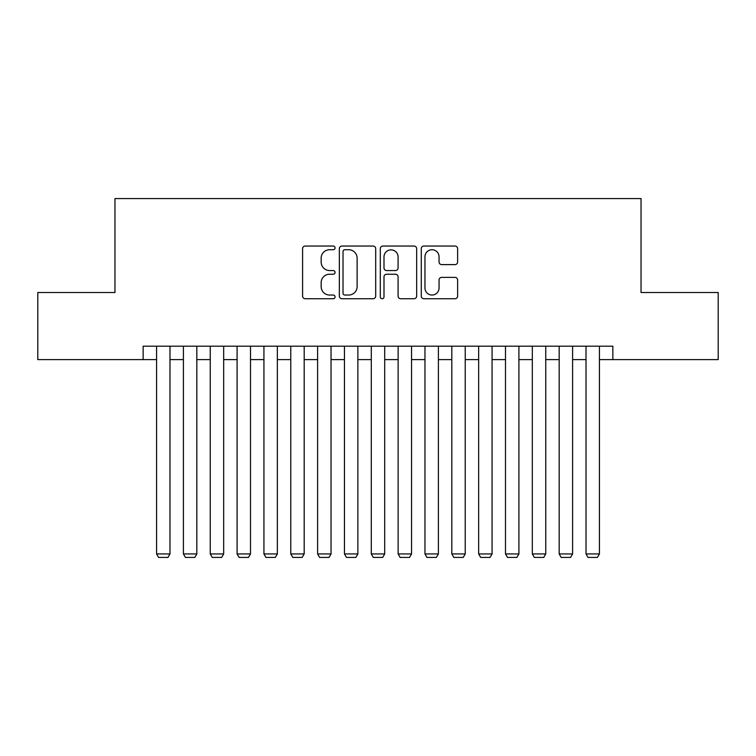 <?xml version="1.0" encoding="UTF-8"?>
<svg xmlns="http://www.w3.org/2000/svg" width="756" height="756" viewBox="0 0 756 756"><rect width="100%" height="100%" fill="white"/><g stroke="black" fill="none" stroke-linecap="round" stroke-linejoin="round"><path stroke-width="1.13" d="M335.059 247.883A1.843 1.843 0 0 0 333.216 246.04L305.216 246.04A2.637 2.637 0 0 0 302.589 248.677L302.589 296.097A2.637 2.637 0 0 0 305.216 298.733L333.216 298.733A1.843 1.843 0 0 0 335.059 296.881A1.843 1.843 0 0 0 333.216 295.038L329.588 295.038A8.429 8.429 0 0 1 321.158 286.609L321.158 282.659A8.429 8.429 0 0 1 329.588 274.23L333.216 274.23A1.843 1.843 0 0 0 335.059 272.387A1.843 1.843 0 0 0 333.216 270.544L329.588 270.544A8.429 8.429 0 0 1 321.158 262.105L321.158 258.155A8.429 8.429 0 0 1 329.588 249.726L333.216 249.726A1.843 1.843 0 0 0 335.059 247.883M454.999 264.609A2.637 2.637 0 0 0 457.626 261.973L457.626 248.677A2.637 2.637 0 0 0 454.999 246.04L423.908 246.04A2.637 2.637 0 0 0 421.272 248.677L421.272 296.097A2.637 2.637 0 0 0 423.908 298.733L454.999 298.733A2.637 2.637 0 0 0 457.626 296.097L457.626 280.022A2.637 2.637 0 0 0 454.999 277.386L441.693 277.386A2.637 2.637 0 0 0 439.056 280.022L439.056 287.989A7.05 7.05 0 0 1 432.007 295.038A7.05 7.05 0 0 1 424.957 287.989L424.957 256.775A7.05 7.05 0 0 1 432.007 249.726A7.05 7.05 0 0 1 439.056 256.775L439.056 261.973A2.637 2.637 0 0 0 441.693 264.609L454.999 264.609M143.149 359.61L37.8 359.61L37.8 292.515L114.969 292.515L114.969 198.573L641.031 198.573L641.031 292.515L718.2 292.515L718.2 359.61L612.851 359.61L612.851 346.191L143.149 346.191L143.149 359.61L156.568 359.61M375.694 248.677A2.637 2.637 0 0 0 373.058 246.04L341.977 246.04A2.637 2.637 0 0 0 339.34 248.677L339.34 296.097A2.637 2.637 0 0 0 341.977 298.733L373.058 298.733A2.637 2.637 0 0 0 375.694 296.097L375.694 248.677M382.942 246.04L414.023 246.04A2.637 2.637 0 0 1 416.66 248.677L416.66 296.097A2.637 2.637 0 0 1 414.023 298.733L400.727 298.733A2.637 2.637 0 0 1 398.091 296.097L398.091 276.866A2.637 2.637 0 0 0 395.454 274.23L386.628 274.23A2.637 2.637 0 0 0 383.991 276.866L383.991 296.881A1.843 1.843 0 0 1 382.149 298.733A1.843 1.843 0 0 1 380.306 296.881L380.306 248.677A2.637 2.637 0 0 1 382.942 246.04M169.987 359.61L183.406 359.61M196.825 359.61L210.253 359.61M223.672 359.61L237.091 359.61M250.51 359.61L263.929 359.61M277.348 359.61L290.767 359.61M304.186 359.61L317.605 359.61M331.034 359.61L344.452 359.61M357.871 359.61L371.29 359.61M384.709 359.61L398.128 359.61M411.547 359.61L424.966 359.61M438.395 359.61L451.814 359.61M465.233 359.61L478.652 359.61M492.071 359.61L505.49 359.61M518.909 359.61L532.328 359.61M545.747 359.61L559.175 359.61M572.594 359.61L586.013 359.61M599.432 359.61L612.851 359.61M344.868 249.726A1.843 1.843 0 0 0 343.026 251.568L343.026 293.196A1.843 1.843 0 0 0 344.868 295.038L348.686 295.038A8.429 8.429 0 0 0 357.125 286.609L357.125 258.155A8.429 8.429 0 0 0 348.686 249.726L344.868 249.726M398.091 256.908A7.05 7.05 0 0 0 391.041 249.858A7.05 7.05 0 0 0 383.991 256.908L383.991 267.907A2.637 2.637 0 0 0 386.628 270.544L395.454 270.544A2.637 2.637 0 0 0 398.091 267.907L398.091 256.908M169.987 346.191L169.987 553.94L156.568 553.94L156.568 346.191M169.987 553.94L167.974 557.427L158.58 557.427L156.568 553.94M196.825 346.191L196.825 553.94L183.406 553.94L183.406 346.191M196.825 553.94L194.812 557.427L185.418 557.427L183.406 553.94M223.672 346.191L223.672 553.94L210.253 553.94L210.253 346.191M223.672 553.94L221.659 557.427L212.266 557.427L210.253 553.94M250.51 346.191L250.51 553.94L237.091 553.94L237.091 346.191M250.51 553.94L248.497 557.427L239.104 557.427L237.091 553.94M277.348 346.191L277.348 553.94L263.929 553.94L263.929 346.191M277.348 553.94L275.335 557.427L265.942 557.427L263.929 553.94M304.186 346.191L304.186 553.94L290.767 553.94L290.767 346.191M304.186 553.94L302.173 557.427L292.78 557.427L290.767 553.94M331.034 346.191L331.034 553.94L317.605 553.94L317.605 346.191M331.034 553.94L329.021 557.427L319.618 557.427L317.605 553.94M357.871 346.191L357.871 553.94L344.452 553.94L344.452 346.191M357.871 553.94L355.859 557.427L346.465 557.427L344.452 553.94M384.709 346.191L384.709 553.94L371.29 553.94L371.29 346.191M384.709 553.94L382.697 557.427L373.303 557.427L371.29 553.94M411.547 346.191L411.547 553.94L398.128 553.94L398.128 346.191M411.547 553.94L409.535 557.427L400.141 557.427L398.128 553.94M438.395 346.191L438.395 553.94L424.966 553.94L424.966 346.191M438.395 553.94L436.382 557.427L426.979 557.427L424.966 553.94M465.233 346.191L465.233 553.94L451.814 553.94L451.814 346.191M465.233 553.94L463.22 557.427L453.827 557.427L451.814 553.94M492.071 346.191L492.071 553.94L478.652 553.94L478.652 346.191M492.071 553.94L490.058 557.427L480.665 557.427L478.652 553.94M518.909 346.191L518.909 553.94L505.49 553.94L505.49 346.191M518.909 553.94L516.896 557.427L507.503 557.427L505.49 553.94M545.747 346.191L545.747 553.94L532.328 553.94L532.328 346.191M545.747 553.94L543.734 557.427L534.341 557.427L532.328 553.94M572.594 346.191L572.594 553.94L559.175 553.94L559.175 346.191M572.594 553.94L570.582 557.427L561.188 557.427L559.175 553.94M599.432 346.191L599.432 553.94L586.013 553.94L586.013 346.191M599.432 553.94L597.42 557.427L588.026 557.427L586.013 553.94"/></g></svg>
